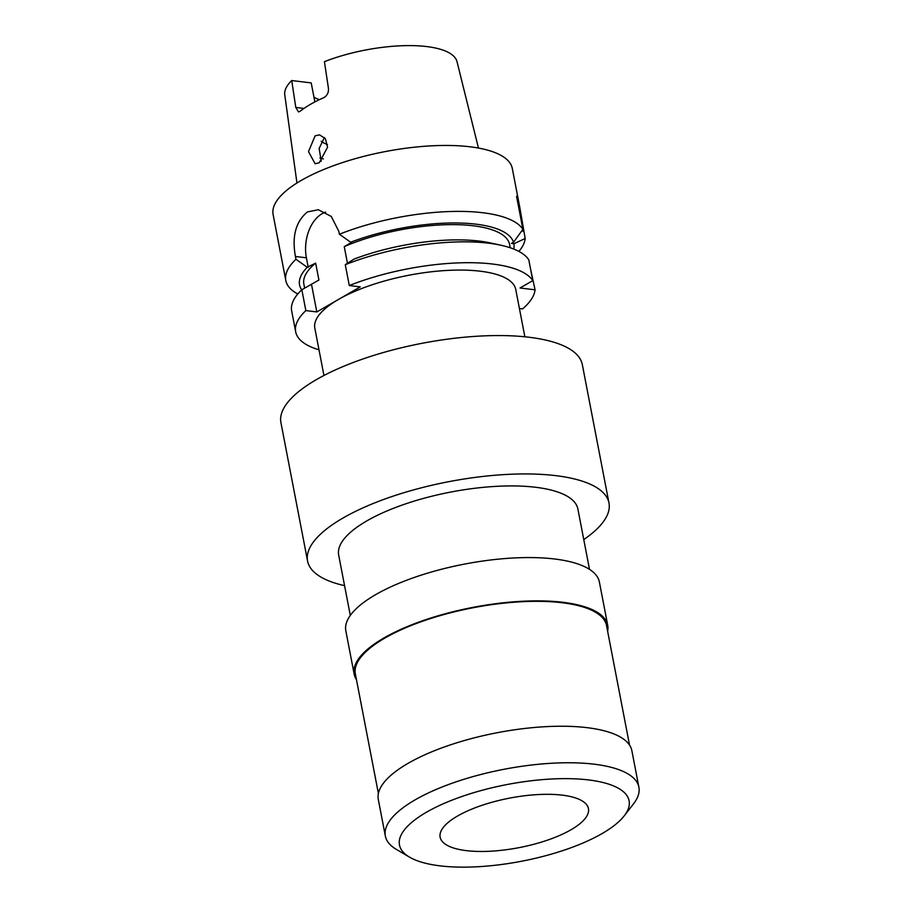 <?xml version="1.0" encoding="UTF-8"?>
<svg xmlns="http://www.w3.org/2000/svg" width="912" height="912" viewBox="0 0 912 912"><rect width="100%" height="100%" fill="white"/><g stroke="black" fill="none" stroke-linecap="round" stroke-linejoin="round"><path stroke-width="1.37" d="M457.63 815.966A75.514 25.205 -10.9 0 1 537.647 794.591A75.514 25.205 -10.9 0 1 588.445 808.613A75.514 25.205 -10.9 0 1 570.935 829.806A75.514 25.205 -10.9 0 1 490.93 851.192A75.514 25.205 -10.9 0 1 440.131 837.17A75.514 25.205 -10.9 0 1 457.63 815.966M602.011 833.614A116.93 39.034 -10.9 0 1 409.522 857.143A116.93 39.034 -10.9 0 1 426.565 812.17A116.93 39.034 -10.9 0 1 569.521 778.677A116.93 39.034 -10.9 0 1 624.275 815.784A116.93 39.034 -10.9 0 1 602.011 833.614M409.522 857.143L396.435 849.437A129.105 43.092 -10.9 0 1 385.343 836.03A129.105 43.092 -10.9 0 1 415.256 799.778A129.105 43.092 -10.9 0 1 552.056 763.23A129.105 43.092 -10.9 0 1 638.89 787.204A129.105 43.092 -10.9 0 1 633.566 803.768L624.275 815.784M385.343 836.03L378.309 799.505A129.105 43.092 -10.9 0 1 408.223 763.253A129.105 43.092 -10.9 0 1 545.023 726.704A129.105 43.092 -10.9 0 1 631.856 750.667L638.89 787.204M378.389 793.474L355.361 673.9A127.885 42.693 -10.9 0 1 385.001 637.99A127.885 42.693 -10.9 0 1 520.501 601.795A127.885 42.693 -10.9 0 1 606.526 625.529L629.542 745.104M356.478 679.702A129.105 43.092 -10.9 0 1 354.164 674.128A129.105 43.092 -10.9 0 1 384.077 637.887A129.105 43.092 -10.9 0 1 520.877 601.339A129.105 43.092 -10.9 0 1 607.723 625.301A129.105 43.092 -10.9 0 1 607.643 631.332M354.164 674.128L345.83 630.842A129.105 43.092 -10.9 0 1 375.744 594.59A129.105 43.092 -10.9 0 1 512.544 558.041A129.105 43.092 -10.9 0 1 599.378 582.016L607.723 625.301M350.299 615.418L338.671 555.043A121.798 40.652 -10.9 0 1 366.898 520.855A121.798 40.652 -10.9 0 1 495.946 486.37A121.798 40.652 -10.9 0 1 577.877 508.987L589.505 569.362M344.565 585.652A153.467 51.232 -10.9 0 1 307.572 561.04A153.467 51.232 -10.9 0 1 343.14 517.948A153.467 51.232 -10.9 0 1 505.75 474.502A153.467 51.232 -10.9 0 1 608.977 502.991A153.467 51.232 -10.9 0 1 583.771 539.585M307.572 561.04L280.93 422.655A153.467 51.232 -10.9 0 1 316.498 379.563A153.467 51.232 -10.9 0 1 479.096 336.118A153.467 51.232 -10.9 0 1 582.323 364.606L608.977 502.991M323.942 375.482L314.822 328.138A102.315 34.154 -10.9 0 1 338.534 299.41L360.251 286.892L349.285 285.547L345.272 264.697L353.924 259.145A109.121 36.423 169.1 0 1 490.371 242.934L501.019 245.26A121.798 40.652 169.1 0 0 345.272 264.697M315.13 135.82L319.622 134.851L325.447 138.784L327.545 147.254L319.246 162.746L315.096 163.75L308.495 151.597L315.13 135.82M478.447 148.052L457.026 61.697A87.723 29.287 169.1 0 0 324.421 61.674L328.48 88.601C328.662 92.864 326.975 95.942 323.452 97.835A89.547 29.891 169.1 0 0 310.331 104.413A89.547 29.891 169.1 0 0 300.071 111.321L298.463 111.891L295.784 107.445L303.924 108.448M296.947 183.004L284.772 94.871A87.723 29.287 169.1 0 1 291.726 80.53L295.784 107.445M513.73 249.044A109.121 36.423 169.1 0 0 513.889 243.755L511.45 243.447L513.513 242.261L522.907 229.311L516.545 196.308L519.817 207.514L512.305 168.503A121.798 40.652 169.1 0 0 430.384 145.897A121.798 40.652 169.1 0 0 301.336 180.371A121.798 40.652 169.1 0 0 273.11 214.571L285.809 280.508A121.798 40.652 169.1 0 0 297.779 293.995M522.907 229.311A121.798 40.652 169.1 0 0 339.401 234.236L338.865 231.431L331.307 216.486L318.334 209.737L307.412 211.937C295.773 221.536 291.783 236.39 295.431 256.477L295.967 259.282A121.798 40.652 169.1 0 0 285.809 280.508M305.851 310.593A121.798 40.652 169.1 0 0 295.682 331.82L291.669 310.969A121.798 40.652 169.1 0 1 301.838 289.742L305.851 310.593L316.817 311.927L338.534 299.41A102.315 34.154 -10.9 0 1 446.937 270.442A102.315 34.154 -10.9 0 1 515.747 289.446L524.867 336.79M295.682 331.82A121.798 40.652 169.1 0 0 318.995 349.798M519.418 308.507L522.599 308.894A121.798 40.652 169.1 0 0 535.059 289.822L530.476 268.63M513.889 243.755L525.187 238.511A121.798 40.652 169.1 0 1 518.894 251.416M535.059 289.822L520.022 287.987L532.79 280.622L528.778 259.783A121.798 40.652 169.1 0 0 501.019 245.26M301.838 289.742L318.915 280.03L315.655 263.123A104.743 34.964 169.1 0 0 303.856 284.065L304.608 287.953M513.513 242.261A109.121 36.423 169.1 0 0 350.664 242.227L351.667 242.353L344.257 246.628L347.461 263.283M510.207 247.756L509.569 244.45A104.743 34.964 169.1 0 0 449.479 224.637A104.743 34.964 169.1 0 0 344.257 246.628M339.401 234.236L350.664 242.227M532.79 280.622A121.798 40.652 169.1 0 0 349.285 285.547M519.817 207.514L525.187 238.511M315.655 263.123L307.23 267.273A109.121 36.423 169.1 0 0 301.701 289.868M307.23 267.273L295.967 259.282M291.726 80.53L311.209 82.912L314.879 101.927M313.956 97.174A63.338 21.147 169.1 0 0 319.462 99.659M321.206 141.303A63.338 21.147 169.1 0 0 327.442 144.529M321.241 161.276L319.143 148.462L324.421 137.484M319.93 158.072A77.953 26.026 169.1 0 0 323.361 158.95M325.607 212.12A34.109 22.333 -83 0 0 306.398 257.811L308.245 267.398M311.494 284.305L316.817 311.927M295.431 256.477L306.398 257.811M523.773 231.192L521.744 230.953"/></g></svg>
